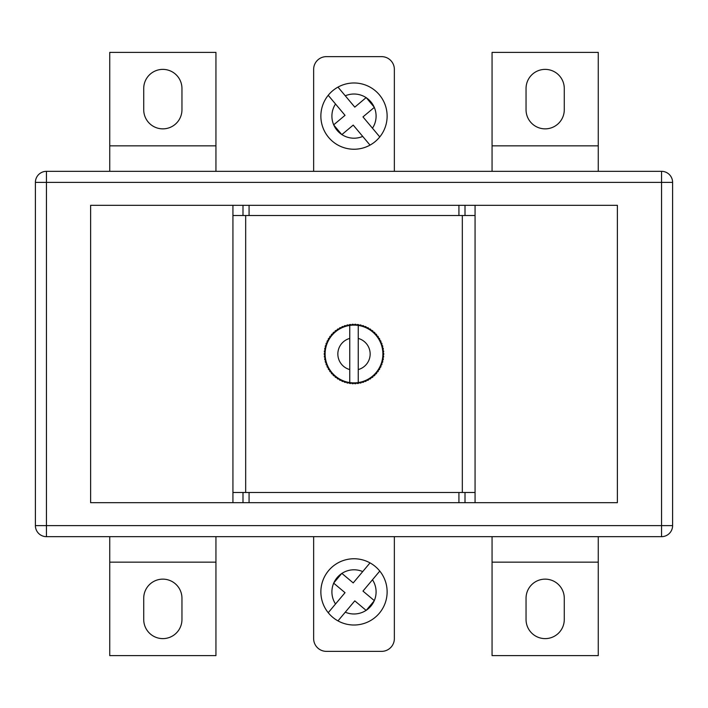 <?xml version="1.0" encoding="UTF-8"?>
<svg xmlns="http://www.w3.org/2000/svg" width="708" height="708" viewBox="0 0 708 708"><rect width="100%" height="100%" fill="white"/><g stroke="black" fill="none" stroke-linecap="round" stroke-linejoin="round"><path stroke-width="1.06" d="M358.248 325.423A28.886 28.886 0 0 0 356.593 325.229L357.496 324.468A29.736 29.736 0 0 1 358.487 324.6L356.593 325.229L355.832 324.317L356.593 325.229A28.886 28.886 0 0 0 354 325.114L353.159 324.273L354 325.114A28.886 28.886 0 0 0 351.407 325.229L349.513 324.6A29.736 29.736 0 0 1 350.504 324.468L351.407 325.229A28.886 28.886 0 0 0 333.123 334.034L333.096 332.857A29.736 29.736 0 0 1 333.813 332.167L334.99 332.247L335.07 331.061A29.736 29.736 0 0 1 335.849 330.441L337.017 330.627L337.203 329.459A29.736 29.736 0 0 1 338.035 328.91L339.185 329.202L339.477 328.052A29.736 29.736 0 0 1 340.344 327.583L341.468 327.972L341.858 326.857A29.736 29.736 0 0 1 342.769 326.468L343.849 326.954L344.336 325.875A29.736 29.736 0 0 1 345.283 325.574L346.318 326.158L346.902 325.122L348.84 325.574L350.504 324.468L351.407 325.229L352.168 324.317A29.736 29.736 0 0 1 353.159 324.273L354 325.114L354.841 324.273A29.736 29.736 0 0 1 355.832 324.317L356.593 325.229L357.496 324.468L359.16 325.574L361.098 325.122L361.682 326.158L362.717 325.574A29.736 29.736 0 0 1 363.664 325.875L364.151 326.954L365.231 326.468A29.736 29.736 0 0 1 366.142 326.857L366.532 327.972L367.656 327.583A29.736 29.736 0 0 1 368.523 328.052L368.815 329.202L369.965 328.91A29.736 29.736 0 0 1 370.797 329.459L370.983 330.627L372.151 330.441A29.736 29.736 0 0 1 372.93 331.061L373.01 332.247L374.187 332.167A29.736 29.736 0 0 1 374.904 332.857L374.877 334.034A28.886 28.886 0 0 0 358.248 325.423L358.248 369.576A16.142 16.142 0 0 0 358.248 338.424M349.752 382.577A28.886 28.886 0 0 0 351.407 382.771L352.168 383.683L351.407 382.771L350.504 383.532A29.736 29.736 0 0 1 349.513 383.4L351.407 382.771A28.886 28.886 0 0 0 354 382.886L354.841 383.727L354 382.886L353.159 383.727L354 382.886A28.886 28.886 0 0 0 356.593 382.771L358.487 383.4A29.736 29.736 0 0 1 357.496 383.532L356.593 382.771L355.832 383.683L356.593 382.771A28.886 28.886 0 0 0 374.877 373.966L374.904 375.143A29.736 29.736 0 0 1 374.187 375.833L373.01 375.753L372.93 376.939A29.736 29.736 0 0 1 372.151 377.559L370.983 377.373L370.797 378.541A29.736 29.736 0 0 1 369.965 379.09L368.815 378.798L368.523 379.948A29.736 29.736 0 0 1 367.656 380.417L366.532 380.028L366.142 381.143A29.736 29.736 0 0 1 365.231 381.532L364.151 381.046L363.664 382.125A29.736 29.736 0 0 1 362.717 382.426L361.682 381.842L361.098 382.878L359.16 382.426L357.496 383.532L356.593 382.771L355.832 383.683A29.736 29.736 0 0 1 354.841 383.727L354 382.886L353.159 383.727A29.736 29.736 0 0 1 352.168 383.683L351.407 382.771L350.504 383.532L348.84 382.426L346.902 382.878L346.318 381.842L345.283 382.426A29.736 29.736 0 0 1 344.336 382.125L343.849 381.046L342.769 381.532A29.736 29.736 0 0 1 341.858 381.143L341.468 380.028L340.344 380.417A29.736 29.736 0 0 1 339.477 379.948L339.185 378.798L338.035 379.09A29.736 29.736 0 0 1 337.203 378.541L337.017 377.373L335.849 377.559A29.736 29.736 0 0 1 335.07 376.939L334.99 375.753L333.813 375.833A29.736 29.736 0 0 1 333.096 375.143L333.123 373.966A28.886 28.886 0 0 0 349.752 382.577L349.752 338.424A16.142 16.142 0 0 0 349.752 369.576M232.932 205.32L90.624 205.32L90.624 502.68L475.068 502.68L475.068 215.515L458.926 215.515L458.926 205.32L232.932 205.32L232.932 215.515L249.074 215.515L249.074 205.32M475.068 502.68L617.376 502.68L617.376 205.32L458.926 205.32M245.676 492.485L245.676 215.515M462.324 492.485L462.324 215.515M374.815 332.76L375.24 334.043L376.063 334.061A29.736 29.736 0 0 1 376.718 334.813L376.585 335.99L377.762 336.123A29.736 29.736 0 0 1 378.346 336.928L378.107 338.088L379.267 338.327A29.736 29.736 0 0 1 379.78 339.176L379.435 340.309L380.568 340.654A29.736 29.736 0 0 1 381.001 341.548L380.559 342.645L381.665 343.088A29.736 29.736 0 0 1 382.01 344.017L381.47 345.07L382.532 345.61A29.736 29.736 0 0 1 382.789 346.566L382.161 347.575L383.17 348.203A29.736 29.736 0 0 1 383.347 349.177L382.621 350.124L383.568 350.841A29.736 29.736 0 0 1 383.656 351.832L382.86 352.708L383.736 353.504A29.736 29.736 0 0 1 383.736 354.496L382.86 355.292L383.656 356.168A29.736 29.736 0 0 1 383.568 357.159L382.621 357.876L383.347 358.823A29.736 29.736 0 0 1 383.17 359.797L382.161 360.425L382.789 361.434A29.736 29.736 0 0 1 382.532 362.39L381.47 362.93L382.01 363.983A29.736 29.736 0 0 1 381.665 364.912L380.559 365.355L381.001 366.452A29.736 29.736 0 0 1 380.568 367.346L379.435 367.691L379.78 368.824A29.736 29.736 0 0 1 379.267 369.673L378.107 369.912L378.346 371.072A29.736 29.736 0 0 1 377.762 371.877L376.585 372.01L376.718 373.187A29.736 29.736 0 0 1 376.063 373.939L375.24 373.957L374.815 375.24M331.937 373.939A29.736 29.736 0 0 1 331.282 373.187L331.415 372.01A28.886 28.886 0 0 0 333.123 373.966L331.937 373.939L332.76 373.957L333.185 375.24M331.937 334.061L333.123 334.034A28.886 28.886 0 0 0 331.415 372.01L330.238 371.877A29.736 29.736 0 0 1 329.654 371.072L329.893 369.912L328.733 369.673A29.736 29.736 0 0 1 328.22 368.824L328.565 367.691L327.432 367.346A29.736 29.736 0 0 1 326.999 366.452L327.441 365.355L326.335 364.912A29.736 29.736 0 0 1 325.99 363.983L326.53 362.93L325.468 362.39A29.736 29.736 0 0 1 325.211 361.434L325.839 360.425L324.83 359.797A29.736 29.736 0 0 1 324.653 358.823L325.379 357.876L324.432 357.159A29.736 29.736 0 0 1 324.344 356.168L325.14 355.292L324.264 354.496A29.736 29.736 0 0 1 324.264 353.504L325.14 352.708L324.344 351.832A29.736 29.736 0 0 1 324.432 350.841L325.379 350.124L324.653 349.177A29.736 29.736 0 0 1 324.83 348.203L325.839 347.575L325.211 346.566A29.736 29.736 0 0 1 325.468 345.61L326.53 345.07L325.99 344.017A29.736 29.736 0 0 1 326.335 343.088L327.441 342.645L326.999 341.548A29.736 29.736 0 0 1 327.432 340.654L328.565 340.309L328.22 339.176A29.736 29.736 0 0 1 328.733 338.327L329.893 338.088L329.654 336.928A29.736 29.736 0 0 1 330.238 336.123L331.415 335.99L331.282 334.813A29.736 29.736 0 0 1 331.937 334.061L332.76 334.043L333.185 332.76M232.932 502.68L232.932 215.515M232.932 492.485L249.074 492.485L249.074 502.68M249.074 492.485L458.926 492.485L458.926 502.68M475.068 492.485L458.926 492.485M249.074 215.515L458.926 215.515M358.248 382.577L358.248 369.576L358.248 382.577M376.063 373.939L374.877 373.966A28.886 28.886 0 0 0 374.877 334.034L376.063 334.061M349.752 325.423L349.752 338.424L349.752 325.423M346.354 381.913L347.867 383.099A29.736 29.736 0 0 1 346.902 382.878L346.318 381.842L345.283 382.426M347.867 324.901L346.902 325.122A29.736 29.736 0 0 1 347.867 324.901L348.84 325.574L347.867 324.901M361.646 326.087L360.133 324.901A29.736 29.736 0 0 1 361.098 325.122L361.682 326.158L362.717 325.574M360.133 383.099L361.098 382.878A29.736 29.736 0 0 1 360.133 383.099L359.16 382.426L358.487 383.4L359.16 382.426L360.133 383.099M359.16 325.574L358.487 324.6L359.16 325.574L360.133 324.901L359.16 325.574M347.867 383.099L348.84 382.426L347.867 383.099M349.513 383.4L348.84 382.426L349.513 383.4M344.336 382.125L343.849 381.046L342.769 381.532M341.858 381.143L341.468 380.028L340.344 380.417M339.477 379.948L339.185 378.798L338.035 379.09M337.203 378.541L337.017 377.373L335.849 377.559M335.07 376.939L334.99 375.753L333.813 375.833M331.282 373.187L331.415 372.01L330.238 371.877M329.654 371.072L329.893 369.912L328.733 369.673M328.22 368.824L328.565 367.691L327.432 367.346M326.999 366.452L327.441 365.355L326.335 364.912M325.99 363.983L326.53 362.93L325.468 362.39M325.211 361.434L325.839 360.425L324.83 359.797M324.653 358.823L325.379 357.876L324.432 357.159M324.344 356.168L325.14 355.292L324.264 354.496M324.264 353.504L325.14 352.708L324.344 351.832M324.432 350.841L325.379 350.124L324.653 349.177M324.83 348.203L325.839 347.575L325.211 346.566M325.468 345.61L326.53 345.07L325.99 344.017M326.335 343.088L327.441 342.645L326.999 341.548M327.432 340.654L328.565 340.309L328.22 339.176M328.733 338.327L329.893 338.088L329.654 336.928M330.238 336.123L331.415 335.99L331.282 334.813M333.813 332.167L334.99 332.247L335.07 331.061M335.849 330.441L337.017 330.627L337.203 329.459M338.035 328.91L339.185 329.202L339.477 328.052M340.344 327.583L341.468 327.972L341.858 326.857M342.769 326.468L343.849 326.954L344.336 325.875M345.283 325.574L346.318 326.158L346.902 325.122L346.354 326.087M348.84 325.574L349.513 324.6L348.84 325.574M351.407 325.229L352.168 324.317L351.407 325.229M354 325.114L354.841 324.273L354 325.114M363.664 325.875L364.151 326.954L365.231 326.468M366.142 326.857L366.532 327.972L367.656 327.583M368.523 328.052L368.815 329.202L369.965 328.91M370.797 329.459L370.983 330.627L372.151 330.441M372.93 331.061L373.01 332.247L374.187 332.167M376.718 334.813L376.585 335.99L377.762 336.123M378.346 336.928L378.107 338.088L379.267 338.327M379.78 339.176L379.435 340.309L380.568 340.654M381.001 341.548L380.559 342.645L381.665 343.088M382.01 344.017L381.47 345.07L382.532 345.61M382.789 346.566L382.161 347.575L383.17 348.203M383.347 349.177L382.621 350.124L383.568 350.841M383.656 351.832L382.86 352.708L383.736 353.504M383.736 354.496L382.86 355.292L383.656 356.168M383.568 357.159L382.621 357.876L383.347 358.823M383.17 359.797L382.161 360.425L382.789 361.434M382.532 362.39L381.47 362.93L382.01 363.983M381.665 364.912L380.559 365.355L381.001 366.452M380.568 367.346L379.435 367.691L379.78 368.824M379.267 369.673L378.107 369.912L378.346 371.072M377.762 371.877L376.585 372.01L376.718 373.187M374.187 375.833L373.01 375.753L372.93 376.939M372.151 377.559L370.983 377.373L370.797 378.541M369.965 379.09L368.815 378.798L368.523 379.948M367.656 380.417L366.532 380.028L366.142 381.143M365.231 381.532L364.151 381.046L363.664 382.125M362.717 382.426L361.682 381.842L361.098 382.878L361.646 381.913M345.283 95.81L354.788 107.138L366.107 97.633A22.09 22.09 0 0 0 345.283 95.81L337.981 87.111A33.134 33.134 0 0 1 379.78 136.927L372.479 128.219A22.09 22.09 0 0 0 374.302 107.395L362.974 116.9L379.78 136.927A33.134 33.134 0 0 1 328.618 137.414A33.134 33.134 0 0 1 337.981 87.111L338.344 87.544M366.372 97.81L374.169 107.103A22.09 22.09 0 0 0 366.372 97.81L366.178 97.58M335.521 104.005L345.026 115.324L333.698 124.829A22.09 22.09 0 0 1 335.521 104.005L328.22 95.297L335.521 104.005M333.636 124.882L341.822 134.644L353.212 125.086L370.019 145.113A33.134 33.134 0 0 1 328.22 95.297M341.822 134.644L341.893 134.591A22.09 22.09 0 0 0 362.717 136.414M345.283 612.19L354.788 600.862L366.107 610.367A22.09 22.09 0 0 1 345.283 612.19L337.981 620.889A33.134 33.134 0 0 0 379.78 571.073L372.479 579.781A22.09 22.09 0 0 1 374.302 600.605L362.974 591.1L379.78 571.073A33.134 33.134 0 0 0 328.618 570.586A33.134 33.134 0 0 0 337.981 620.889L338.344 620.456M366.372 610.19L374.169 600.897A22.09 22.09 0 0 1 366.372 610.19L366.178 610.42M335.521 603.995L345.026 592.676L333.698 583.171A22.09 22.09 0 0 0 335.521 603.995L328.22 612.703L335.521 603.995M333.636 583.118L341.822 573.356L353.212 582.914L370.019 562.887A33.134 33.134 0 0 0 328.22 612.703M341.822 573.356L341.893 573.409A22.09 22.09 0 0 1 362.717 571.586M526.044 109.74A19.116 19.116 0 0 0 545.16 128.856A19.116 19.116 0 0 0 564.276 109.74L564.276 88.5A19.116 19.116 0 0 0 545.16 69.384A19.116 19.116 0 0 0 526.044 88.5L526.044 109.74M162.84 128.856A19.116 19.116 0 0 1 143.724 109.74L143.724 88.5A19.116 19.116 0 0 1 162.84 69.384A19.116 19.116 0 0 1 181.956 88.5L181.956 109.74A19.116 19.116 0 0 1 162.84 128.856M545.16 579.144A19.116 19.116 0 0 1 564.276 598.26L564.276 619.5A19.116 19.116 0 0 1 545.16 638.616A19.116 19.116 0 0 1 526.044 619.5L526.044 598.26A19.116 19.116 0 0 1 545.16 579.144M181.956 598.26A19.116 19.116 0 0 0 162.84 579.144A19.116 19.116 0 0 0 143.724 598.26L143.724 619.5A19.116 19.116 0 0 0 162.84 638.616A19.116 19.116 0 0 0 181.956 619.5L181.956 598.26M46.445 171.336L661.555 171.336A11.045 11.045 0 0 1 672.6 182.381L672.6 525.619A11.045 11.045 0 0 1 661.555 536.664L46.445 536.664A11.045 11.045 0 0 1 35.4 525.619L35.4 182.381A11.045 11.045 0 0 1 46.445 171.336L46.445 525.619L661.555 525.619L661.555 182.381L35.4 182.381M215.94 536.664L215.94 655.608L109.74 655.608L109.74 536.664M215.94 562.152L109.74 562.152M492.06 536.664L492.06 655.608L598.26 655.608L598.26 536.664M492.06 562.152L598.26 562.152M215.94 171.336L215.94 52.392L109.74 52.392L109.74 171.336M215.94 145.848L109.74 145.848M492.06 171.336L492.06 52.392L598.26 52.392L598.26 171.336M492.06 145.848L598.26 145.848M313.644 171.336L313.644 69.384A12.744 12.744 0 0 1 326.388 56.64L381.612 56.64A12.744 12.744 0 0 1 394.356 69.384L394.356 171.336M394.356 536.664L394.356 638.616A12.744 12.744 0 0 1 381.612 651.36L326.388 651.36A12.744 12.744 0 0 1 313.644 638.616L313.644 536.664M475.068 215.515L475.068 205.32M242.994 492.485L242.994 502.68M465.006 492.485L465.006 502.68M465.006 215.515L465.006 205.32M242.994 215.515L242.994 205.32M337.981 87.111A33.134 33.134 0 0 1 379.78 136.927M333.831 125.121A22.09 22.09 0 0 0 341.628 134.414M333.831 582.879A22.09 22.09 0 0 1 341.628 573.586M337.981 620.889A33.134 33.134 0 0 0 379.78 571.073M46.445 536.664L46.445 525.619L35.4 525.619M672.6 525.619L661.555 525.619L661.555 536.664M661.555 171.336L661.555 182.381L672.6 182.381"/></g></svg>
